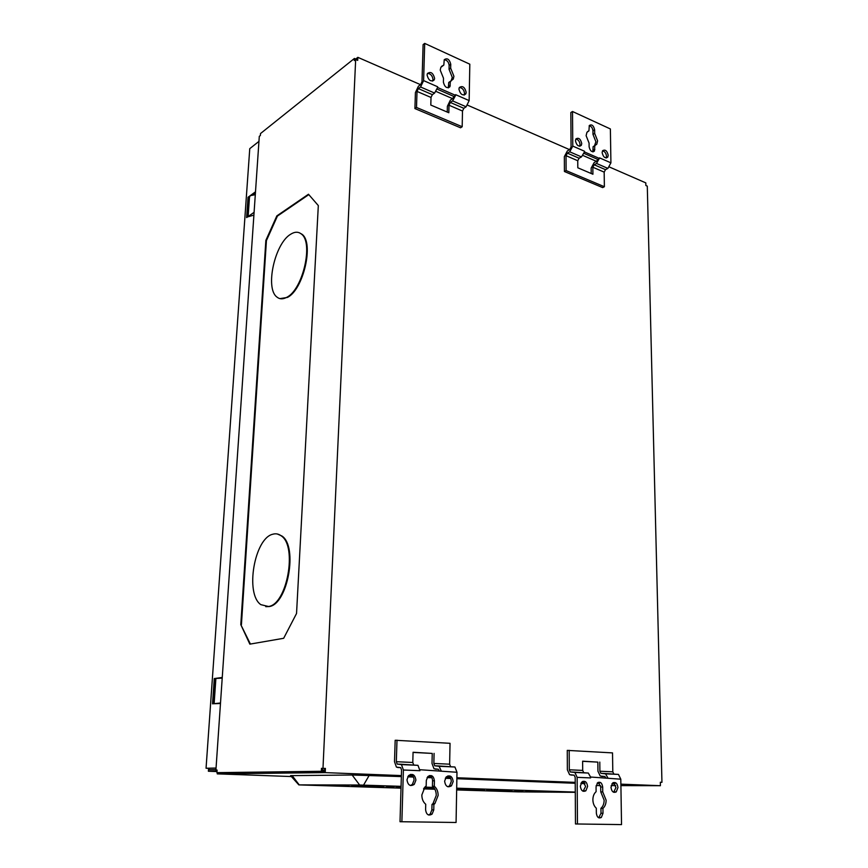 <?xml version="1.0" encoding="UTF-8"?>
<svg xmlns="http://www.w3.org/2000/svg" width="868" height="868" viewBox="0 0 868 868"><rect width="100%" height="100%" fill="white"/><g stroke="black" fill="none" stroke-linecap="round" stroke-linejoin="round"><path stroke-width="1.3" d="M307.283 785.03L313.858 785.225L307.283 785.03M360.697 785.171L367.565 785.377L360.697 785.171M513.096 791.605L518.641 791.768L513.096 791.605M575.278 792.245L570.699 792.104L575.278 792.169M385.945 787.233L392.618 787.395L385.945 787.233M401.038 787.471L396.047 787.276L401.038 787.374M401.027 787.775L400.148 787.688L401.027 787.699M424.224 787.851L427.392 787.96L424.148 787.949M434.098 787.992L431.32 787.851L434.022 787.894M423.975 788.187L430.908 788.35L423.953 788.231M427.859 788.578L434.304 788.73L427.859 788.578M459.432 788.762L466.007 788.925L459.432 788.762M456.676 789.175L458.174 789.229L456.666 789.262M462.34 789.142L468.796 789.305L462.34 789.142M473.147 789.218L479.646 789.37L473.147 789.218M456.666 789.468L461.027 789.598L456.666 789.555M465.139 789.511L471.487 789.663L465.139 789.511M475.783 789.576L482.174 789.739L475.783 789.576M486.644 789.652L493.078 789.804L486.644 789.652M467.841 789.858L474.08 790.01L467.841 789.858M478.322 789.934L484.594 790.086L478.322 789.934M489.009 790.01L495.335 790.162L489.009 790.01M499.925 790.086L506.283 790.238L499.925 790.086M341.959 785.822L348.871 785.985L341.959 785.822M351.833 785.855L358.788 786.028L351.833 785.855M361.913 785.887L368.922 786.061L361.913 785.887M372.231 785.92L379.283 786.093L372.231 785.92M356.867 786.3L363.692 786.462L356.867 786.3M366.817 786.332L373.685 786.506L366.817 786.332M376.983 786.375L383.906 786.549L376.983 786.375M387.378 786.419L394.354 786.582L387.378 786.419M493.491 790.683L499.599 790.835L493.491 790.683M504.058 790.77L510.21 790.911L504.058 790.77M514.854 790.846L521.039 790.998L514.854 790.846M525.867 790.932L532.095 791.084L525.867 790.932M506.022 791.084L512.077 791.236L506.022 791.084M516.644 791.171L522.731 791.323L516.644 791.171M527.473 791.258L533.603 791.41L527.473 791.258M538.529 791.345L544.703 791.497L538.529 791.345M401.352 776.589L352.158 775.015L290.574 775.634L298.842 784.878L359.634 785.019L401.07 786.343M585.032 783.652L580.855 783.489M575.224 783.272L456.861 778.726M450.676 778.487L445.306 778.281M431.884 777.761L427.089 777.576M413.428 777.055L407.71 776.827M575.278 792.343L517.892 791.855L456.655 789.934M434.868 789.24L423.541 788.882M401.016 788.155L298.842 784.889M424.843 787.124L433.642 787.417M456.687 788.177L575.278 792.072M450.666 68.149L453.921 76.254L453.28 79.064L450.373 81.321L449.95 86.702C446.955 88.753 444.774 87.267 443.407 82.243L443.505 78.272L440.217 70.091L440.846 67.357L443.83 65.046L444.232 59.74C447.204 57.711 449.385 59.198 450.763 64.21L450.666 68.149L449.049 69.299L449.136 65.371C448.669 61.975 447.031 60.098 444.232 59.751M441.443 66.424L443.83 65.046M451.034 81.136L452.293 77.393L449.049 69.299M458.922 89.122L459.281 87.57C462.449 85.422 464.749 87.006 466.181 92.333L465.823 93.896C462.655 96.044 460.355 94.449 458.922 89.122M464.13 95.111L464.543 93.451C464.044 89.795 462.297 87.809 459.335 87.473M427.067 75.006L427.403 73.541C430.691 71.241 433.099 72.836 434.608 78.348L434.271 79.834C430.984 82.113 428.575 80.507 427.067 75.006M432.579 81.115L432.991 79.498C432.448 75.69 430.604 73.65 427.468 73.4M447.248 112.07L447.378 106.308L450.384 100.102L452.662 98.551L453.921 96.457M420.654 84.597L422 81.766L423.107 44.615L424.702 43.4L423.606 80.605L420.589 86.984L418.343 88.59L417.009 91.422L416.51 107.458L414.915 108.576L415.414 92.55L418.409 86.214L420.654 84.597M437.201 89.144L453.986 96.489L455.624 95.371L437.58 87.505L437.635 86.757L437.613 87.473M414.915 108.576L460.55 127.791L462.188 126.728L462.492 111.028L463.837 108.305L466.127 106.786L469.154 100.601L455.635 94.666L455.624 95.371M469.154 100.601L469.816 64.189L424.702 43.4M455.581 95.404L452.608 100.905L450.329 102.457L448.995 105.212L448.821 112.742L430.799 105.05L431.016 97.455L432.351 94.666L434.608 93.082L437.58 87.505M448.3 87.874L448.745 82.46L450.373 81.321M462.188 126.728L416.51 107.458M606.124 800.209C606.092 803.779 605.029 806.502 602.935 808.358L603 813.305L601.318 817.482C598.605 818.676 596.956 817.244 596.349 813.175L596.294 808.206C594.146 806.242 592.996 803.442 592.877 799.829C592.931 796.238 593.994 793.536 596.088 791.692L596.066 786.744L597.64 782.73C600.363 781.471 602.045 782.893 602.674 786.983L602.739 791.898L606.124 800.209M598.703 817.786L601.003 813.262L600.949 808.314L602.935 808.358M600.949 808.314C603.032 806.459 604.095 803.746 604.139 800.177L600.754 791.876L600.699 786.983L598.247 782.35M587.593 786.43L585.867 790.791C582.862 792.18 581.017 790.639 580.334 786.169L582.037 781.84C585.054 780.408 586.909 781.949 587.593 786.43M583.09 791.258L585.618 786.43L582.851 781.341M617.962 787.547L616.258 791.887C613.394 793.157 611.636 791.616 610.985 787.287L612.667 782.979C615.531 781.688 617.3 783.207 617.962 787.547M613.622 792.256L615.976 787.536L613.329 782.578M613.817 773.93L612.797 771.826L612.526 752.892L567.26 750.386L567.357 769.808L569.592 774.679L574.171 775.178L575.18 777.359L575.484 823.96L621.531 824.6L620.804 779.193L618.472 774.419L604.497 773.486M605.723 777.685L604.855 776.513L600.233 776.014L597.943 771.24L597.846 762.115L582.623 761.323M569.191 750.332L569.289 769.786L570.287 771.956L574.887 772.444L577.144 777.348L590.598 777.912L590.598 777.034L620.804 779.193M590.598 777.912L590.598 777.034M577.144 777.348L577.47 824.036M590.544 777.034L588.32 773.052L573.835 772.097M583.697 772.563L582.699 770.415L582.623 761.182L597.846 762.115M599.788 762.082L599.896 771.218L600.916 773.345L605.549 773.833L607.795 777.771M602.739 791.898L600.754 791.876M594.678 133.422L597.607 140.822L596.783 144.197L594.83 145.683L594.461 151.065C591.965 152.54 590.186 151.119 589.112 146.811L589.079 143.122L586.117 135.658L586.931 132.348L588.938 130.818L589.296 125.513C591.781 124.048 593.56 125.459 594.634 129.766L594.678 133.422L592.985 134.377L592.942 130.732C592.584 127.954 591.336 126.272 589.198 125.676M587.473 131.665L588.938 130.818M594.471 145.878L595.904 141.777L592.985 134.377M602.121 152.584L602.576 150.739C605.213 149.198 607.09 150.707 608.218 155.285L607.763 157.141C605.126 158.67 603.249 157.151 602.121 152.584M606.103 157.965L606.504 156.207C606.124 153.213 604.79 151.423 602.522 150.826M575.441 140.757L575.875 138.967C578.609 137.318 580.573 138.847 581.744 143.546L581.3 145.357C578.576 146.996 576.623 145.466 575.441 140.757M579.64 146.258L580.041 144.511C579.64 141.397 578.24 139.574 575.842 139.021M591.206 173.502L591.141 168.142L594.146 162.576L596.522 161.285L597.802 159.419M569.723 149.6L571.068 147.05L570.84 112.514L572.522 111.505L572.771 146.095L569.734 151.813L567.368 153.148L566.034 155.676L566.11 170.573L564.417 171.506L564.352 156.62L567.357 150.934L569.723 149.6M584.121 153.43L597.878 159.452L599.593 158.518L584.457 151.933L584.5 151.238L584.5 151.9M564.417 171.506L602.674 187.607L604.378 186.728L604.171 172.124L605.506 169.661L607.893 168.403L610.92 162.848L599.582 157.868L596.555 163.466L594.168 164.757L592.833 167.231L592.92 174.24L577.817 167.795L577.752 160.732L579.097 158.226L581.473 156.913L584.457 151.933M610.92 162.848L610.378 128.952L572.522 111.505M592.833 151.867L593.126 146.627L594.83 145.683M604.378 186.728L566.11 170.573M438.134 795.446L434.879 803.627L433.881 804.462L433.761 809.942L432.09 814.097C428.532 816.137 426.362 814.694 425.591 809.779L425.732 804.267C423.15 802.086 421.859 798.983 421.848 794.98L424.984 786.972L426.177 785.963L426.307 780.506L427.837 776.567C431.407 774.43 433.609 775.84 434.423 780.799L434.304 786.234C436.843 788.415 438.112 791.486 438.134 795.446M428.575 814.998L430.202 814.043L431.873 809.887L432.004 804.419L433.881 804.462M432.004 804.419L433.002 803.584L436.257 795.413C436.235 791.464 434.966 788.404 432.427 786.224L432.546 780.809C432.47 778.097 431.418 776.35 429.421 775.558M415.902 780.115L414.242 784.379C410.293 786.766 407.873 785.236 406.973 779.789L408.589 775.58C412.55 773.149 414.991 774.657 415.902 780.115M410.466 785.54L412.387 784.379L414.047 780.126C413.949 777.12 412.767 775.211 410.51 774.386M453.172 781.493L451.469 785.8C447.747 787.938 445.458 786.397 444.611 781.178L446.282 776.903C450.025 774.733 452.315 776.252 453.172 781.493M447.942 786.788L449.581 785.8L451.284 781.493C451.176 778.585 450.058 776.719 447.921 775.894M450.525 766.509L449.635 764.187L450.036 743.312L395.179 740.263L394.506 761.735L396.416 767.106L400.69 767.616L401.548 770.024L400.018 821.714L456.069 822.484L456.98 772.27L454.93 767.008L438.123 765.923M439.132 770.556L438.351 769.265L434 768.755L432.014 763.493L432.242 753.424L413.059 752.415M396.991 740.176L396.329 761.703L397.175 764.079L401.461 764.589L403.392 770.003L419.949 770.708L419.971 769.732L456.98 772.27M419.949 770.708L417.975 765.337L400.495 764.209M403.392 770.003L401.873 821.79M413.645 764.827L412.788 762.473L413.07 752.263L432.242 753.424M434.087 753.37L433.859 763.449L434.738 765.793L439.11 766.292L441.096 770.643M434.304 786.234L432.427 786.224M220.472 703.514L214.125 703.709M220.505 703.004L212.519 703.829L214.287 678.559L222.208 678.125M253.912 215.101L248.107 216.783M249.463 197.448L250.179 195.691L255.3 194.671M254.096 212.302L246.62 217.597L248.053 197.253L255.507 191.795M255.42 193.032L253.109 194.725M249.463 197.383L248.053 197.253M249.149 197.622L247.803 216.761M258.957 141.376L249.756 148.656L206.052 768.245L216.056 768.061M214.287 678.559L222.251 677.474M222.23 677.756L219.767 678.092M215.535 678.668L213.788 703.698M216.045 768.137L207.973 768.288L209.231 768.332L209.134 769.786L215.937 769.666M217.022 771.11L208.385 771.24L208.58 768.343L206.052 768.245M216.989 771.565L208.385 771.24M209.231 768.332L208.58 768.343M268.483 606.493C287.048 604.486 297.55 546.352 281.33 535.925C278.715 533.896 275.861 533.332 272.78 534.232C254.411 538.247 244.863 593.907 260.845 604.66L268.483 606.493M277.293 533.983L281.959 536.033C298.191 546.46 287.699 604.573 269.113 606.569L265.749 606.678M286.885 297.247C302.878 289.5 313.673 242.498 301.391 234.056C298.342 231.572 294.751 231.637 290.639 234.251C274.722 243.485 264.881 288.48 276.925 297.051C279.713 299.33 283.033 299.395 286.885 297.247M299.113 232.678L301.977 234.241C314.27 242.682 303.474 289.673 287.471 297.409L279.952 298.625M240.794 624.624L265.858 240.393L276.838 215.893L308.476 194.237L318.317 205.586L296.541 613.492L283.673 638.284L249.843 644.143L240.794 624.624L250.407 644.045M308.802 194.616L277.413 216.078L266.433 240.577L241.423 624.689M276.838 215.893L277.413 216.078M265.858 240.393L266.433 240.577M355.739 59.013L357.844 57.342L357.703 60.391L355.674 59.501L354.328 60.576L354.426 58.449L357.182 59.642M354.426 58.449L260.508 133.553L260.378 135.495L259.293 136.352L215.915 770.079L217.087 770.122M215.915 770.079L217.087 770.068L216.913 772.65L219.159 772.737L217.825 772.683M323.742 771.37L321.323 771.283L321.464 768.343L324.751 768.43L324.621 771.359L219.159 772.737M321.323 771.283L216.913 772.65M322.495 768.386L322.419 770.057L324.675 770.155M217.315 772.661L217.239 773.865L325.218 772.618L325.402 768.419L324.751 768.43M325.402 768.419L321.464 768.343M356.455 59.328L357.225 58.709L357.16 60.152M660.342 782.318L661.948 782.318L647.289 186.132L645.868 185.513L645.803 182.877L609.455 167.025M661.948 782.318L660.331 782.252L660.418 785.703L620.88 784.151M322.983 768.31L355.674 59.501M325.218 772.618L401.385 775.591M408.351 775.862L412.832 776.035M427.783 776.621L431.201 776.751M445.902 777.327L450.091 777.489M456.883 777.75L575.213 782.372M581.343 782.61L584.522 782.741M597.151 783.229L599.473 783.316M611.918 783.804L614.891 783.923M357.844 57.342L420.546 84.673M436.105 91.455L452.553 98.627M467.635 105.202L569.614 149.665M583.014 155.502L596.414 161.339M596.164 785.54L600.526 785.551M611.17 785.573L615.683 785.583M620.902 785.605L660.418 785.703M217.239 773.865L291.388 776.545M292.104 775.525L299.21 784.878M352.158 775.015L359.634 785.019M369.215 775.352L363.562 785.106M437.635 86.757L423.606 80.605M466.127 106.786L452.608 100.905M431.016 97.455L417.009 91.422M462.492 111.028L448.995 105.212M432.351 94.666L418.343 88.59M463.837 108.305L450.329 102.457M434.608 93.082L420.589 86.984M450.275 85.292L448.647 86.42M450.763 64.21L449.136 65.371M601.524 776.372L604.855 776.513M599.896 771.218L612.797 771.826M569.289 769.786L582.699 770.415M602.674 786.983L600.699 786.983M603 813.305L601.003 813.262M570.873 775.037L574.182 775.178M584.5 151.238L572.771 146.095M607.893 168.403L596.555 163.466M577.752 160.732L566.034 155.676M604.171 172.124L592.833 167.231M579.097 158.226L567.368 153.148M605.506 169.661L594.168 164.757M581.473 156.913L569.734 151.813M594.873 149.361L593.17 150.305M594.634 129.766L592.942 130.732M435.204 769.124L438.362 769.265M433.859 763.449L449.635 764.187M396.329 761.703L412.788 762.473M434.423 780.799L432.546 780.809M433.761 809.942L431.873 809.887M397.598 767.486L400.701 767.627M434.271 79.834L432.644 80.984M465.823 93.896L464.185 95.013M449.95 86.702L448.322 87.831M453.28 79.064L451.653 80.203M585.867 790.791L583.893 790.77M616.258 791.887L614.273 791.866M574.887 772.444L588.32 773.052M600.916 773.345L603.9 773.475M570.287 771.956L573.249 772.086M601.318 817.482L599.321 817.417M605.549 773.833L618.472 774.419M581.3 145.357L579.694 146.258M607.763 157.141L606.211 157.976M594.461 151.065L592.985 151.878M596.783 144.197L595.079 145.14M434.879 803.627L433.002 803.584M414.242 784.379L412.387 784.379M451.469 785.8L449.581 785.8M401.461 764.589L417.975 765.337M434.738 765.793L437.57 765.923M397.175 764.079L399.953 764.209M432.09 814.097L430.202 814.043M439.11 766.292L454.93 767.008M214.125 703.666L215.893 678.396M248.129 216.533L249.539 196.407M281.33 535.925L281.959 536.033M301.391 234.056L301.977 234.241"/></g></svg>
